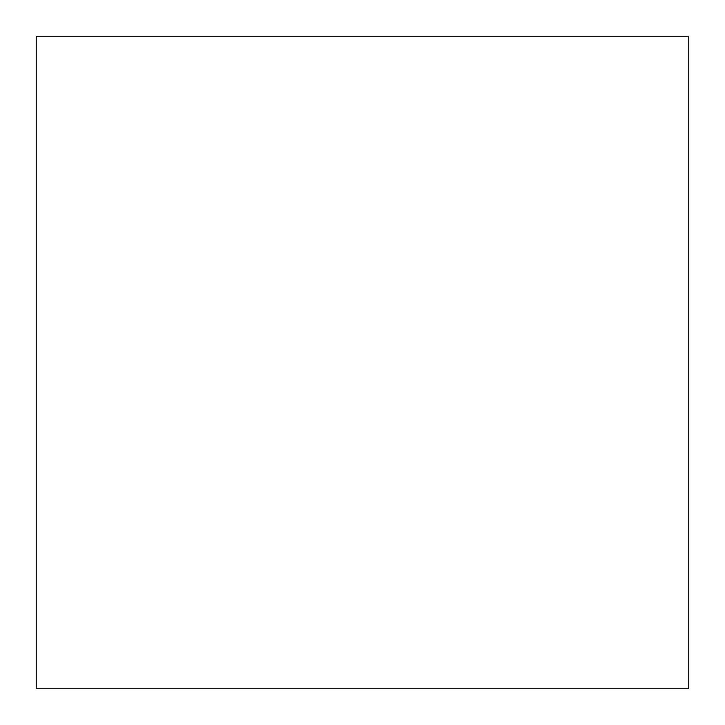 <?xml version="1.0" encoding="UTF-8"?>
<svg xmlns="http://www.w3.org/2000/svg" width="725" height="725" viewBox="0 0 725 725"><rect width="100%" height="100%" fill="white"/><g stroke="black" fill="none" stroke-linecap="round" stroke-linejoin="round"><path stroke-width="1.09" d="M36.25 36.25L36.25 688.75L688.75 688.75L688.75 36.25L36.25 36.25"/></g></svg>

